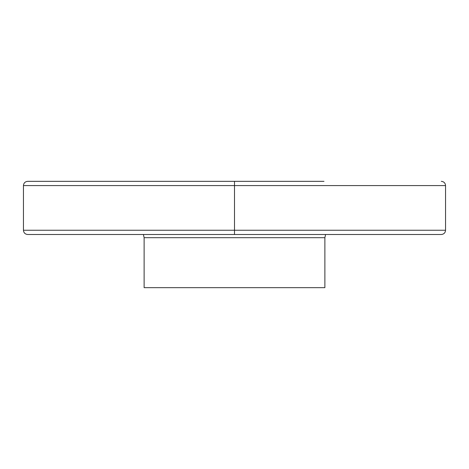 <?xml version="1.0" encoding="UTF-8"?>
<svg xmlns="http://www.w3.org/2000/svg" width="469" height="469" viewBox="0 0 469 469"><rect width="100%" height="100%" fill="white"/><g stroke="black" fill="none" stroke-linecap="round" stroke-linejoin="round"><path stroke-width="0.7" d="M415.98 234.5L27.7 234.5C25.121 234.248 23.702 232.829 23.45 230.25L445.55 230.25C445.321 232.806 443.903 234.224 441.3 234.5L415.98 234.5M398.333 234.5L441.3 234.5M324.003 181.339L27.7 181.339C25.121 181.591 23.702 183.01 23.45 185.589L23.45 230.25M144.124 237.689L144.124 287.661L324.876 287.661L324.876 237.689L144.124 237.689L143.408 234.5M234.5 181.339L234.5 234.5M445.55 230.25L445.55 185.589L23.45 185.589M445.55 185.589C445.321 183.033 443.903 181.614 441.3 181.339M324.876 237.689L325.592 234.5"/></g></svg>
